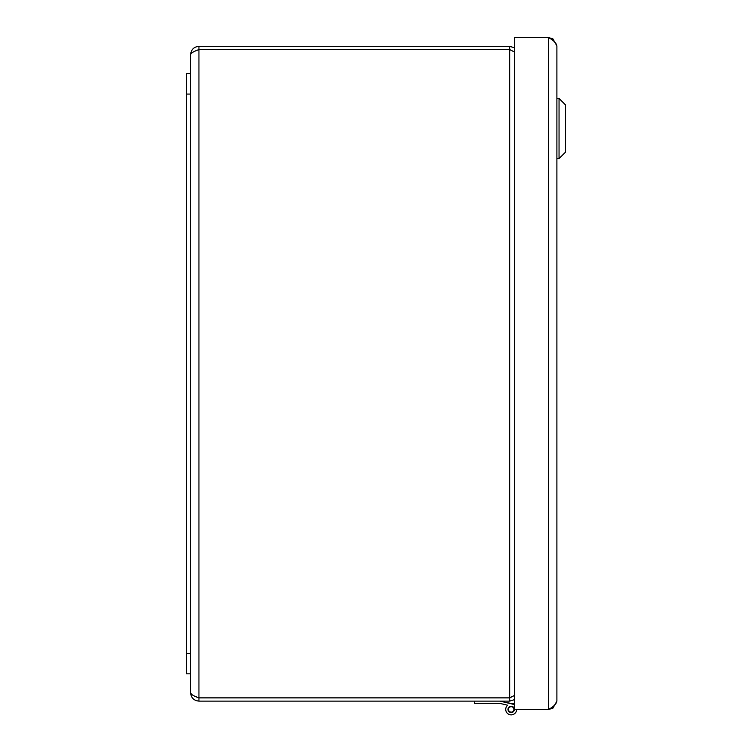 <?xml version="1.0" encoding="UTF-8"?>
<svg xmlns="http://www.w3.org/2000/svg" width="752" height="752" viewBox="0 0 752 752"><rect width="100%" height="100%" fill="white"/><g stroke="black" fill="none" stroke-linecap="round" stroke-linejoin="round"><path stroke-width="1.13" d="M514.33 37.6L548.556 37.6C553.613 40.382 556.395 43.155 556.894 45.938L552.852 38.794L548.556 37.6L548.556 709.446L552.852 708.262L556.894 701.118L556.894 45.938L556.894 701.118C556.395 703.891 553.622 706.673 548.556 709.446L514.33 709.446L514.33 37.6M186.515 73.611L186.515 673.839L190.604 673.839L190.604 73.611L186.515 73.611L190.604 73.611L190.604 54.661C191.102 52.969 193.884 51.277 198.942 49.585L509.668 49.585L514.33 51.935M511.821 703.947L505.457 702.424L514.33 703.947M474.352 701.118L474.352 703.402L499.995 703.402L507.666 705.235A5.452 5.452 0 0 0 508.86 714.344A5.452 5.452 0 0 0 516.643 709.446A5.452 5.452 0 0 1 508.86 714.344A5.452 5.452 0 0 1 507.666 705.235A5.452 5.452 0 0 0 508.86 714.344A5.452 5.452 0 0 0 516.643 709.446A5.452 5.452 0 0 1 508.86 714.344A5.452 5.452 0 0 1 507.666 705.235L505.457 704.709M508.465 709.662A2.726 2.726 0 0 0 512.761 711.627A2.726 2.726 0 0 0 512.319 706.927A2.726 2.726 0 0 0 508.465 709.662M499.995 701.118L512.45 704.098A5.452 5.452 0 0 1 514.33 704.953M514.359 709.446A3.177 3.177 0 0 1 511.181 712.576A3.177 3.177 0 0 1 508.004 709.54A3.177 3.177 0 0 1 510.918 706.241A3.177 3.177 0 0 1 514.33 709.014M514.33 695.515L509.668 697.865L198.942 697.865C193.884 696.173 191.102 694.481 190.604 692.789C191.102 697.847 193.884 700.62 198.942 701.118L509.668 701.118L514.33 699.68M509.668 701.118L509.668 697.903L513.785 695.816M514.33 47.752L509.668 46.323L198.942 46.323C193.884 46.831 191.102 49.604 190.604 54.661M198.942 697.865L198.942 49.585L195.351 51.023L198.942 49.547L509.668 49.547L509.668 46.323M509.668 49.547L513.776 51.625M195.351 696.427L198.942 697.903L509.668 697.903M198.942 697.903L198.942 701.118M190.604 692.789L190.604 673.839M198.942 49.547L198.942 46.323M559.046 98.446L565.485 104.895L565.485 152.158L559.046 158.597L559.046 98.446L556.894 98.446M552.852 708.262L553.124 706.382M553.124 40.674L552.852 38.794M186.515 653.375L190.604 653.375M186.515 94.075L190.604 94.075M509.668 697.865L509.668 49.585M559.046 158.597L556.894 158.597"/></g></svg>
